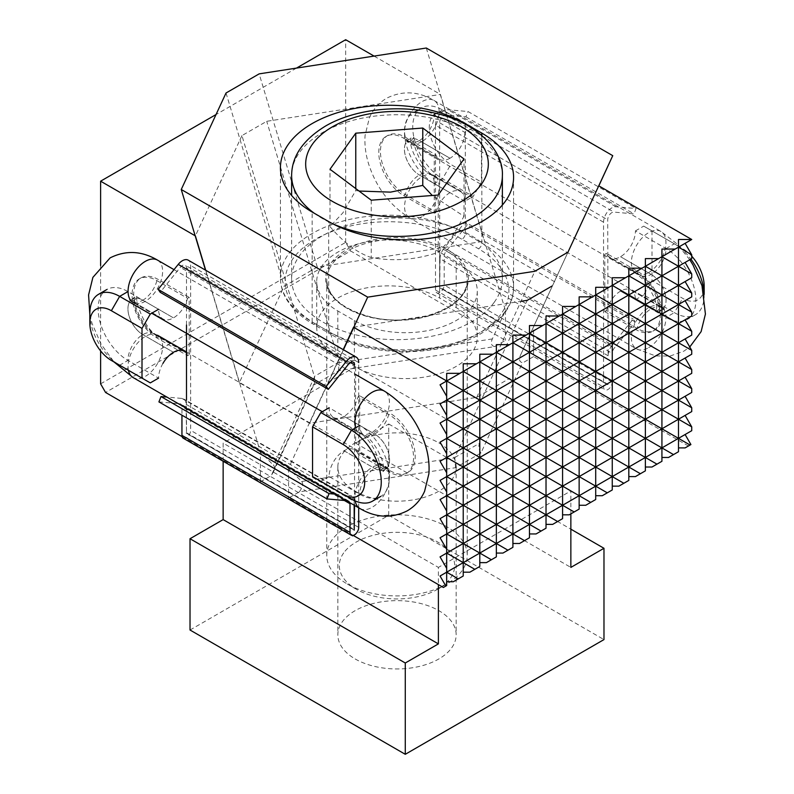 <?xml version="1.0" encoding="UTF-8"?>
<svg xmlns="http://www.w3.org/2000/svg" width="794" height="794" viewBox="0 0 794 794"><rect width="100%" height="100%" fill="white"/><g stroke="black" fill="none" stroke-linecap="round" stroke-linejoin="round"><path stroke-width="0.6" stroke-dasharray="3.97 2.98" d="M612.253 345.102L633.215 319.029L635.279 321.977L614.328 348.04A5.856 3.384 -60 0 0 612.253 353.38L612.253 382.033A6.144 3.553 -60 0 1 609.574 388.216A6.144 3.553 -60 0 1 604.839 389.864A6.144 3.553 -60 0 1 603.559 387.055L603.559 222.211A11.712 6.759 -60 0 1 615.985 206.768L636.054 208.554L633.989 213.894L613.911 212.097A5.856 3.384 -60 0 0 607.708 219.819L608.115 355.772A11.712 6.759 -60 0 1 612.253 345.102L444.193 248.065L465.145 222.002L633.215 319.029M603.559 222.211L435.499 125.184L435.499 290.018A6.144 3.553 120 0 0 436.769 292.837A6.144 3.553 120 0 0 441.504 291.19A6.144 3.553 120 0 0 444.193 285.006L444.193 256.343A5.856 3.384 -60 0 1 446.258 251.013L467.219 224.94L635.279 321.977M467.219 224.94L465.145 222.002M435.499 125.184A11.712 6.759 -60 0 1 447.915 109.731L467.994 111.527L636.054 208.554M608.115 355.772L440.055 258.735L439.697 287.765L439.638 122.792A5.856 3.384 -60 0 1 445.851 115.07L465.919 116.857L467.994 111.527M440.055 258.735A11.712 6.759 -60 0 1 444.193 248.065M465.919 116.857L633.989 213.894M186.501 400.126L186.501 432.74L186.084 404.325A11.712 6.759 120 0 0 183.662 398.965A11.712 6.759 120 0 0 181.945 398.439L166.929 397.089M334.989 494.126L350.005 495.466A11.712 6.759 120 0 1 351.722 495.992L183.662 398.965M158.919 401.903L179.871 403.769A5.856 3.384 120 0 1 180.734 404.037A5.856 3.384 120 0 1 181.945 406.717L181.945 415.193M186.501 325.034L186.501 267.906A5.856 3.384 120 0 0 185.29 265.226A5.856 3.384 120 0 0 180.288 267.35L160.209 292.321M183.215 438.189A6.144 3.553 120 0 0 187.95 436.541A6.144 3.553 120 0 0 190.639 430.358L190.639 265.514A11.712 6.759 120 0 0 188.208 260.154M349.906 502.731A5.856 3.384 120 0 0 348.794 501.064A5.856 3.384 120 0 0 347.941 500.806L346.303 500.657M358.699 507.813L358.699 362.54L190.639 265.514M354.561 364.932L354.561 505.421M186.084 404.325L354.154 501.361L354.154 505.183M354.154 501.361A11.712 6.759 120 0 0 351.722 495.992M355.166 658.951A59.163 34.162 0 0 0 438.834 658.951A59.163 34.162 0 0 0 456.163 634.803A59.163 34.162 0 0 0 438.834 610.646A59.163 34.162 0 0 0 374.361 603.241A59.163 34.162 0 0 0 337.837 634.803A59.163 34.162 0 0 0 355.166 658.951M438.834 442.873A59.163 34.162 180 0 1 456.163 467.031A59.163 34.162 180 0 1 438.834 491.178A59.163 34.162 180 0 1 355.166 491.178A59.163 34.162 180 0 1 337.837 467.031A59.163 34.162 180 0 1 374.361 435.469A59.163 34.162 180 0 1 438.834 442.873M190.024 630.019L388.723 515.306L603.976 639.587M223.144 461.235L223.144 443.131L438.397 567.402L438.397 584.612M388.723 515.306L388.723 424.006L355.603 443.131L355.603 366.649L570.856 490.93L438.397 567.402M355.603 366.649L223.144 443.131M570.856 513.867L570.856 490.93M355.603 443.131L570.856 567.402M388.723 424.006L570.856 529.161M359.017 191.036L355.772 190.54L342.879 212.852L329.996 226.618L329.996 169.261M371.225 200.187L371.225 257.544C393.556 261.583 415.887 259.866 438.228 252.393L451.121 238.627L464.004 216.315L432.293 195.493M494.414 302.028A105.374 60.84 180 0 1 376.515 338.502A105.374 60.84 180 0 1 291.626 278.823A105.374 60.84 180 0 1 299.586 255.628A105.374 60.84 180 0 1 417.485 219.154A105.374 60.84 180 0 1 502.374 278.823A105.374 60.84 180 0 1 494.414 302.028M343.683 552.922A57.684 33.298 0 0 0 356.208 589.178A57.684 33.298 0 0 0 437.792 589.178A57.684 33.298 0 0 0 450.317 578.33A57.684 33.298 0 0 0 418.994 534.838A57.684 33.298 0 0 0 343.683 552.922M461.939 570.826A70.249 40.563 180 0 1 446.675 584.037A70.249 40.563 180 0 1 347.325 584.037A70.249 40.563 180 0 1 326.751 555.363A70.249 40.563 180 0 1 332.061 539.89A70.249 40.563 180 0 1 410.657 515.574A70.249 40.563 180 0 1 467.249 555.363A70.249 40.563 180 0 1 461.939 570.826M355.772 190.54L355.772 188.595M464.004 216.315L464.004 158.959M438.228 252.393L438.228 195.036M329.996 226.618C343.733 242.676 357.479 252.988 371.225 257.544M332.011 333.43A4.685 2.7 -60 0 1 329.669 333.659L313.114 324.101A4.685 2.7 -60 0 1 312.141 321.957L328.696 331.515A108.302 62.528 0 0 0 481.859 331.515A108.302 62.528 0 0 0 513.579 287.299A108.302 62.528 0 0 0 481.859 243.083A4.685 2.7 -60 0 1 480.886 246.348A4.685 2.7 -60 0 1 478.554 248.82A103.617 59.828 180 0 1 478.554 333.43A103.617 59.828 180 0 1 332.011 333.43L315.446 323.863A4.685 2.7 -60 0 1 313.114 324.101C300.926 317.054 291.984 308.648 286.287 298.872C282.406 292.083 280.441 285.036 280.421 277.741A108.302 62.528 0 0 0 312.141 321.957L312.141 212.018M439.638 252.164A72.006 41.576 0 0 0 361.161 243.153A72.006 41.576 0 0 0 316.717 281.562A72.006 41.576 0 0 0 337.807 310.96L354.362 320.518A72.006 41.576 0 0 0 432.839 329.53A72.006 41.576 0 0 0 477.283 291.12A72.006 41.576 0 0 0 456.193 261.732L439.638 252.164L439.638 298.058A72.006 41.576 0 0 0 361.161 289.046A72.006 41.576 0 0 0 316.717 327.456A72.006 41.576 0 0 0 337.807 356.843L354.362 366.411A72.006 41.576 0 0 0 432.839 375.423A72.006 41.576 0 0 0 477.283 337.013A72.006 41.576 0 0 0 456.193 307.615L439.638 298.058M567.968 252.164L520.487 355.176C518.7 359.315 519.365 361.846 522.482 362.779L480.956 453.017L455.538 467.696L299.348 491.853L288.54 498.096L353.171 535.404M554.649 281.761L484.419 241.217L317.292 267.072L284.133 286.217L239.351 382.698L309.581 423.252L476.708 397.397L509.867 378.252M476.708 397.397L534.848 271.29M343.445 349.777L309.581 423.252M226.032 92.997L284.133 286.217M239.351 382.698L205.497 270.129M317.292 267.072L259.152 73.872M426.309 48.017L484.419 241.217M189.19 354.7L187.543 355.652L156.904 337.966A35.125 20.277 60 0 1 132.072 294.951A35.125 20.277 60 0 1 139.347 278.873A35.125 20.277 60 0 1 156.904 280.61L187.543 298.296L189.19 297.333L189.19 354.7L158.562 337.013A35.125 20.277 60 0 1 135.615 306.057A35.125 20.277 60 0 1 140.995 277.91A35.125 20.277 60 0 1 158.562 279.647L189.19 297.333M162.929 363.434A21.071 12.168 120 0 0 158.562 378.123L127.933 360.436A42.151 24.336 60 0 1 98.128 308.806A42.151 24.336 60 0 1 106.853 289.512A42.151 24.336 60 0 1 127.933 291.597L158.562 309.283A21.071 12.168 120 0 0 162.929 318.93L162.929 318.93A21.071 12.168 120 0 0 173.469 317.888A21.071 12.168 120 0 0 187.543 298.296M127.933 291.597A21.071 12.168 120 0 0 132.29 301.254L162.929 318.93L132.29 301.254A21.071 12.168 120 0 0 142.831 300.201A21.071 12.168 -120 0 0 132.29 299.159A21.071 12.168 -120 0 0 127.933 308.806A21.071 12.168 -120 0 0 142.831 334.621L173.469 352.308L142.86 334.611A21.071 12.168 60 0 1 127.953 308.797A21.071 12.168 60 0 1 132.32 299.149A21.071 12.168 60 0 1 142.86 300.192L173.469 317.888L142.86 300.192A21.071 12.168 120 0 0 156.904 280.61L158.562 279.647M434.258 213.209L435.916 212.256L405.277 194.57A35.125 20.277 60 0 1 380.445 151.555A35.125 20.277 60 0 1 387.72 135.466A35.125 20.277 60 0 1 405.277 137.213L435.916 154.899A21.071 12.168 -60 0 0 439.419 159.296L408.791 141.61A21.071 12.168 -60 0 1 405.277 137.213L403.62 138.166A35.125 20.277 -120 0 0 386.063 136.429A35.125 20.277 -120 0 0 380.673 164.576A35.125 20.277 -120 0 0 403.62 195.523L434.258 213.209L434.258 155.852L403.62 138.166M464.887 132.429A21.071 12.168 -60 0 1 460.52 147.118A21.071 12.168 -60 0 1 449.99 158.244L419.351 140.558A21.071 12.168 -120 0 0 408.821 139.516A21.071 12.168 -120 0 0 404.454 149.163A21.071 12.168 -120 0 0 419.351 174.968A21.071 12.168 60 0 1 404.424 149.173A21.071 12.168 60 0 1 408.791 139.526A21.071 12.168 60 0 1 419.331 140.568L419.351 140.558A21.071 12.168 -60 0 0 429.891 129.432A21.071 12.168 -60 0 0 434.258 114.743L464.887 132.429L473.164 127.655L442.536 109.969A42.151 24.336 -120 0 0 421.455 107.875A42.151 24.336 -120 0 0 415.004 141.65A42.151 24.336 -120 0 0 442.536 178.799L473.164 196.485L481.442 182.144L450.813 164.457A30.44 17.577 60 0 1 429.286 127.169A30.44 17.577 60 0 1 450.813 114.743L442.536 109.969L434.258 114.743A42.151 24.336 60 0 0 413.178 112.659L421.455 107.875M435.916 212.256A21.071 12.168 -60 0 1 449.96 192.674L449.99 192.654A21.071 12.168 -60 0 1 460.52 191.612L429.891 173.926A21.071 12.168 -60 0 1 434.258 183.573A42.151 24.336 60 0 1 404.454 131.953A42.151 24.336 60 0 1 413.178 112.659M494.652 346.601L494.334 346.531C491.218 345.598 490.553 343.068 492.34 338.929L505.46 310.543L440.452 94.426L266.724 121.303L241.942 135.605L314.513 376.912L273.513 465.264C274.843 466.683 274.833 468.867 273.503 471.825L271.201 475.606L313.044 385.427L338.462 370.758L494.652 346.601L505.46 340.358L350.64 250.973L105.572 392.464M338.462 370.758L339.187 362.064L266.724 121.303M313.044 385.427L314.513 383.472L314.513 376.912M182.104 436.64L260.392 481.839L271.201 475.606M100.61 383.859L345.668 242.369L350.64 250.973M345.668 242.369L345.668 39.7M374.073 56.096L440.452 94.426M505.46 310.543L505.46 340.358M260.392 481.839L260.392 452.034L273.513 465.264M205.725 270.268L260.392 452.034M100.61 265.514L100.61 350.888M450.813 114.743L473.164 127.655M403.62 195.523L405.277 194.57A21.071 12.168 -60 0 1 419.331 174.988A21.071 12.168 -60 0 1 429.891 173.926C421.435 170.373 409.476 149.659 410.627 140.558L411.024 137.382L408.821 139.516L405.843 140.369L408.791 141.61A21.071 12.168 -60 0 0 419.331 140.568L449.99 158.244M449.96 158.254A21.071 12.168 -60 0 1 439.419 159.296M434.258 155.852L435.916 154.899M429.891 173.926L460.52 191.612A21.071 12.168 -60 0 1 464.887 201.259L473.164 196.485M481.442 132.429L481.442 182.144M464.887 201.259L434.258 183.573L442.536 178.799L450.813 164.457M89.841 313.59A42.151 24.336 -120 0 0 119.566 365.161M158.562 337.013L156.904 337.966A21.071 12.168 120 0 0 153.391 333.559A21.071 12.168 120 0 0 142.86 334.611L142.831 334.621A21.071 12.168 120 0 0 132.29 345.747A21.071 12.168 120 0 0 127.933 360.436L119.646 365.21L150.284 382.897M187.543 355.652A21.071 12.168 120 0 0 184.029 351.246L153.391 333.559C144.935 330.006 132.975 309.293 134.126 300.192L134.523 297.016L132.32 299.149L129.343 300.003L132.29 301.254M241.942 135.605L195.393 235.907M296.48 68.105L216.037 114.544M604.81 311.675L635.438 329.361A35.125 20.277 -120 0 0 653.005 331.108A35.125 20.277 -120 0 0 658.385 302.961A35.125 20.277 -120 0 0 635.438 272.005L604.81 254.318L604.81 311.675L606.457 310.722L637.096 328.408A35.125 20.277 -120 0 0 654.653 330.145A35.125 20.277 -120 0 0 661.928 314.067L661.928 461.294L651.993 467.021M606.457 310.722A21.071 12.168 -60 0 1 620.511 291.14L620.531 291.12A21.071 12.168 -60 0 1 631.071 290.078A21.071 12.168 -60 0 1 635.438 299.725L666.067 317.411A42.151 24.336 -120 0 0 687.147 319.506A42.151 24.336 -120 0 0 695.872 300.201A42.151 24.336 -120 0 0 666.067 248.582L635.438 230.895A21.071 12.168 -60 0 1 631.071 245.584A21.071 12.168 -60 0 1 620.531 256.71A21.071 12.168 -60 0 1 609.971 257.762A21.071 12.168 -60 0 1 606.457 253.365L604.81 254.318M635.438 329.361L637.096 328.408A21.071 12.168 -60 0 1 651.14 308.826A21.071 12.168 -120 0 0 661.68 309.868A21.071 12.168 60 0 1 651.169 308.806A21.071 12.168 -60 0 1 661.71 307.764L631.071 290.078L661.71 307.764A21.071 12.168 -60 0 1 666.067 317.411L674.354 312.637L643.716 294.951L651.993 280.61L682.632 298.296A30.44 17.577 -120 0 0 704.159 285.87M359.742 453.166L358.084 454.118L388.723 471.805A35.125 20.277 -120 0 0 406.28 473.542A35.125 20.277 -120 0 0 413.555 457.463A35.125 20.277 -120 0 0 388.723 414.448L358.084 396.762A21.071 12.168 120 0 1 344.04 416.344L374.649 434.04A21.071 12.168 60 0 1 389.546 459.855A21.071 12.168 60 0 1 385.179 469.502A21.071 12.168 -120 0 0 389.576 459.845A21.071 12.168 -120 0 0 374.669 434.03L374.649 434.04A21.071 12.168 120 0 0 388.723 414.448L390.38 413.485A35.125 20.277 60 0 1 413.327 444.442A35.125 20.277 60 0 1 407.937 472.589A35.125 20.277 60 0 1 390.38 470.852L359.742 453.166L359.742 395.799L390.38 413.485M358.084 454.118A21.071 12.168 120 0 0 354.581 449.712A21.071 12.168 120 0 0 344.04 450.754L344.01 450.774A21.071 12.168 120 0 0 333.48 461.9A21.071 12.168 120 0 0 329.113 476.589L359.742 494.275A42.151 24.336 -120 0 0 380.822 496.359A42.151 24.336 -120 0 0 389.546 477.065A42.151 24.336 -120 0 0 359.742 425.435A21.071 12.168 120 0 0 364.109 435.082L333.48 417.396A21.071 12.168 120 0 0 344.01 416.354M299.348 491.853L299.666 491.426C302.782 486.891 303.447 483.586 301.66 481.511L288.54 468.281L343.216 349.638M455.538 467.696L454.813 457.503L527.276 300.34M598.607 185.736L520.487 355.176M480.956 453.017L480.608 452.461C478.752 449.146 478.375 446.168 479.487 443.528M463.23 363.781L463.23 576.007L453.295 581.744M479.794 354.213L479.794 566.45L469.859 572.186M496.349 344.656L496.349 556.892L486.414 562.628M512.904 335.098L512.904 547.324L502.969 553.061M529.469 325.54L529.469 537.766L519.534 543.503M546.024 315.982L546.024 528.209L536.089 533.945M562.579 306.415L562.579 518.651L552.644 524.387M579.144 296.857L579.144 509.093L569.209 514.83M595.699 287.299L595.699 499.525L585.764 505.262M612.253 277.741L612.253 489.967L602.318 495.704M628.818 268.183L628.818 480.41L618.883 486.146M645.373 258.616L645.373 470.852L635.438 476.589M661.928 249.058L661.928 314.067A35.125 20.277 -120 0 0 637.096 271.052L606.457 253.365M678.493 239.5L678.493 451.726L668.558 457.463M691.733 239.5L685.113 243.321M446.675 373.339L446.675 585.565L443.36 587.481M353.548 327.217L521.003 301.313M691.733 258.616L685.113 262.447M691.733 277.741L685.113 281.562M691.733 296.857L685.113 300.688M691.733 315.982L685.113 319.803M691.733 335.098L685.113 338.919M691.733 354.223L685.113 358.044M691.733 373.339L685.113 377.16M691.733 392.454L685.113 396.285M691.733 411.58L685.113 415.401M691.733 430.695L685.113 434.526M685.113 447.905L690.909 444.561M688.428 445.99L533.608 356.605L533.608 326.8M635.438 272.005L637.096 271.052A21.071 12.168 -60 0 0 640.609 275.449C649.065 279.012 661.025 299.725 659.874 308.826L659.477 312.002L661.68 309.868A21.071 12.168 -120 0 0 666.047 300.221A21.071 12.168 -120 0 0 651.14 274.406L651.169 274.396A21.071 12.168 60 0 1 666.067 300.201A21.071 12.168 60 0 1 661.71 309.858L664.657 309.015L661.71 307.764M533.608 356.605L522.799 362.848M288.54 468.281L288.54 498.096M390.38 470.852L388.723 471.805A21.071 12.168 120 0 0 385.209 467.398A21.071 12.168 120 0 0 374.669 468.44A21.071 12.168 120 0 0 364.109 479.586A21.071 12.168 120 0 0 359.742 494.275L351.464 499.049L312.558 476.589M359.742 425.435L329.113 407.749A21.071 12.168 120 0 0 333.48 417.396L364.109 435.082A21.071 12.168 120 0 0 374.649 434.04L344.04 416.344M359.742 395.799L358.084 396.762M329.113 476.589L320.836 481.363M691.733 256.174A30.44 17.577 -120 0 0 682.632 248.582L674.354 243.798A42.151 24.336 60 0 1 674.354 243.808A42.151 24.336 60 0 1 690.879 259.112M704.139 294.296A42.151 24.336 60 0 1 704.159 295.428A42.151 24.336 60 0 1 695.425 314.722A42.151 24.336 60 0 1 674.354 312.637L682.632 298.296M674.354 243.808L643.716 226.121L674.354 243.798L666.067 248.582A21.071 12.168 -60 0 1 661.71 263.271A21.071 12.168 -60 0 1 651.169 274.396L620.531 256.71L651.14 274.406A21.071 12.168 -60 0 1 640.609 275.449L609.971 257.762M635.438 230.895L643.716 226.121M651.993 230.895L651.993 280.61M635.438 299.725L643.716 294.951M446.258 251.013L614.328 348.04M444.193 256.343L612.253 353.38M608.115 384.425L440.055 287.388M612.253 382.033L444.193 285.006M435.499 290.018L603.559 387.055M607.708 384.663L439.638 287.636M439.638 122.792L607.708 219.819M615.985 206.768L447.915 109.731M445.851 115.07L613.911 212.097M181.945 398.439L350.005 495.466M347.941 500.806L179.871 403.769M344.358 500.478L181.945 406.717M186.084 432.978L354.154 530.015M358.699 527.385L190.639 430.358M186.501 432.74L354.154 529.538M350.422 362.54L186.501 267.906M348.358 364.377L180.288 267.35M502.374 175.583A105.374 60.84 0 0 0 437.186 119.338A105.374 60.84 0 0 0 299.586 152.379A105.374 60.84 0 0 0 291.626 175.583M314.166 213.179A105.374 60.84 0 0 0 332.815 223.829M370.212 317.272A70.249 40.563 0 0 0 461.939 295.249A70.249 40.563 0 0 0 467.249 279.786A70.249 40.563 0 0 0 423.788 242.289A70.249 40.563 0 0 0 332.061 264.313A70.249 40.563 0 0 0 326.751 279.786A70.249 40.563 0 0 0 370.212 317.272M463.021 294.554A71.42 41.238 180 0 1 369.766 316.945A71.42 41.238 180 0 1 330.979 263.102A71.42 41.238 180 0 1 424.234 240.711A71.42 41.238 180 0 1 463.021 294.554M481.859 135.437L481.859 243.083L465.304 233.525A108.302 62.528 0 0 0 312.141 233.525A108.302 62.528 0 0 0 280.421 277.741L280.421 167.802M465.304 124.301L465.304 233.525A4.685 2.7 -60 0 1 464.331 236.791A4.685 2.7 -60 0 1 461.989 239.262L478.554 248.82M315.446 323.863A103.617 59.828 180 0 1 315.446 239.262A103.617 59.828 180 0 1 461.989 239.262M513.579 177.36L513.579 287.299C513.549 294.713 511.534 301.859 507.535 308.737C501.818 318.384 492.935 326.691 480.886 333.659C441.136 357.697 369.418 357.697 329.669 333.659L329.669 333.659A4.685 2.7 -60 0 1 328.696 331.515L328.696 221.576M354.362 320.518L354.362 366.411M337.807 310.96L337.807 356.843M456.193 261.732L456.193 307.615M449.96 192.674L419.331 174.988L449.99 192.654M492.34 338.929L339.316 362.6M339.187 362.064L314.345 376.406M620.511 291.14L651.169 308.806L620.531 291.12M344.04 450.754L374.669 468.44A21.071 12.168 -120 0 0 385.209 469.492A21.071 12.168 60 0 1 374.649 468.46L344.01 450.774M301.66 481.511L454.684 457.84M454.813 457.503L479.655 443.171M359.92 508.517A24.445 14.113 120 0 0 372.138 507.306A24.445 14.113 120 0 0 389.417 477.373A24.445 14.113 120 0 0 384.356 466.177A24.445 14.113 120 0 0 372.138 467.388A24.445 14.113 120 0 0 354.858 497.322A24.445 14.113 120 0 0 355.166 500.925M355.662 427.797A24.445 14.113 120 0 0 359.92 433.425A24.445 14.113 120 0 0 372.138 432.214A24.445 14.113 120 0 0 389.417 402.28A24.445 14.113 120 0 0 384.356 391.085M128.43 370.282A24.445 14.113 -60 0 1 128.062 366.391A24.445 14.113 -60 0 1 145.342 336.448A24.445 14.113 -60 0 1 157.559 335.237A24.445 14.113 -60 0 1 162.621 346.432A24.445 14.113 -60 0 1 145.342 376.366A24.445 14.113 -60 0 1 133.124 377.577M157.559 260.144A24.445 14.113 -60 0 1 162.621 271.34A24.445 14.113 -60 0 1 145.342 301.273A24.445 14.113 -60 0 1 133.124 302.484L151.733 313.233M648.658 347.653A24.445 14.113 120 0 0 665.938 317.719A24.445 14.113 120 0 0 660.876 306.534A24.445 14.113 120 0 0 648.658 307.744A24.445 14.113 120 0 0 632.173 331.247A24.445 14.113 120 0 0 631.379 337.678A24.445 14.113 120 0 0 635.657 348.358A24.445 14.113 120 0 0 636.441 348.864A24.445 14.113 120 0 0 648.658 347.653M648.658 272.56A24.445 14.113 120 0 0 665.938 242.627A24.445 14.113 120 0 0 660.876 231.441A24.445 14.113 120 0 0 648.658 232.652A24.445 14.113 120 0 0 631.379 262.586A24.445 14.113 120 0 0 634.694 272.431A24.445 14.113 120 0 0 636.441 273.771A24.445 14.113 120 0 0 648.658 272.56M421.862 216.712A24.445 14.113 -60 0 1 409.644 217.923A24.445 14.113 -60 0 1 404.583 206.738A24.445 14.113 -60 0 1 421.862 176.804A24.445 14.113 -60 0 1 434.08 175.593A24.445 14.113 -60 0 1 439.142 186.779A24.445 14.113 -60 0 1 421.862 216.712M421.862 141.62A24.445 14.113 -60 0 1 409.644 142.831A24.445 14.113 -60 0 1 404.583 131.645A24.445 14.113 -60 0 1 421.862 101.711A24.445 14.113 -60 0 1 434.08 100.501A24.445 14.113 -60 0 1 439.142 111.686A24.445 14.113 -60 0 1 421.862 141.62M436.769 292.837L604.839 389.864M439.697 287.765L607.767 384.802M348.794 501.064L180.734 404.037M354.213 530.144L186.143 433.117M353.35 362.253L185.29 265.226M456.163 467.031L456.163 634.803M337.837 467.031L337.837 634.803M291.626 278.823L291.626 195.503M437.792 589.178L446.675 584.037M356.208 589.178L347.325 584.037M326.751 555.363L326.751 279.786C327.783 296.688 342.204 309.015 370.034 316.766C414.399 328.746 469.899 306.166 467.249 279.786L467.249 555.363M502.374 278.823L502.374 205.06M477.283 337.013L477.283 291.12M316.717 327.456L316.717 281.562M273.503 471.825L314.513 383.472M386.063 136.429L387.72 135.466M139.347 278.873L140.995 277.91M354.581 449.712L388.157 468.649L385.209 469.492L382.976 471.636L383.373 468.46C384.524 459.359 372.565 438.645 364.109 435.082M407.937 472.589L406.28 473.542M704.159 294.376L704.159 295.428M695.425 314.722L687.147 319.506M654.653 330.145L653.005 331.108M186.501 351.95L387.055 467.358L382.907 468.46L379.889 471.497C383.214 467.984 372.882 439.062 359.92 433.425L322.285 411.699M89.841 314.642L92.005 323.297L100.957 343.961L114.028 361.965M157.559 335.237C144.091 330.909 133.313 294.425 137.59 297.164L134.573 300.201L130.424 301.303L133.124 302.484M174.005 269.642L354.561 373.885M689.797 259.737L676.607 243.56L660.876 231.441L434.08 100.501C418.18 91.151 402.369 90.387 386.648 98.218C378.837 102.883 373.101 109.383 369.409 117.74L365.101 135.308C364.446 144.568 365.587 154.016 368.525 163.653C376.227 187.503 389.923 205.586 409.644 217.923L636.441 348.864L655.626 355.94L670.186 356.01L683.872 351.147L689.768 346.988M660.876 306.534L663.576 307.715L659.427 308.806L656.41 311.853L656.628 306.812L654.931 298.991L647.338 284.252L643.984 280.123L636.441 273.771L406.945 141.66L411.094 140.558L414.111 137.521C409.833 134.772 420.612 171.256 434.08 175.593L660.876 306.534"/><path stroke-width="1.19" d="M166.929 397.089L160.993 396.563L158.919 401.903L326.989 498.93L329.053 493.6L160.993 396.563M329.053 493.6L334.989 494.126M186.501 400.126L186.501 325.034M158.145 289.373L160.209 292.321L328.279 389.358L326.205 386.41L346.283 361.439A11.712 6.759 120 0 1 356.278 357.181L188.208 260.154A11.712 6.759 120 0 0 178.223 264.402L158.145 289.373L326.205 386.41M181.945 415.193L181.945 435.37A6.144 3.553 120 0 0 183.215 438.189L351.285 535.216A6.144 3.553 -60 0 1 350.005 532.407L350.005 503.743A5.856 3.384 120 0 0 349.906 502.731M346.303 500.657L326.989 498.93M358.699 507.813L358.699 527.385A6.144 3.553 -60 0 1 356.02 533.568A6.144 3.553 -60 0 1 351.285 535.216M358.699 362.54A11.712 6.759 120 0 0 356.278 357.181M350.422 362.54L354.561 364.932A5.856 3.384 120 0 0 353.35 362.253A5.856 3.384 120 0 0 348.358 364.377L328.279 389.358M354.561 505.421L354.213 530.144L354.154 505.183M570.856 529.161L603.976 548.287L603.976 639.587L405.277 754.3L405.277 663L438.397 643.884L438.397 584.612M223.144 461.235L223.144 519.604L190.024 538.729L190.024 630.019L405.277 754.3M223.144 519.604L438.397 643.884M190.024 538.729L405.277 663M440.055 403.928L446.675 400.107L446.675 415.401L440.055 403.928L479.794 380.981L479.794 438.348L446.675 419.222L463.23 409.664L446.675 400.107L446.675 396.285L440.055 384.812L685.113 243.321L691.733 254.795L678.493 247.152L678.493 266.268L661.928 256.71L661.928 275.826L645.373 266.268L645.373 285.383L628.818 275.826L628.818 294.951L612.253 285.383L612.253 304.509L595.699 294.951L595.699 314.067L579.144 304.509L579.144 323.624L562.579 314.067L562.579 333.182L546.024 323.624L546.024 342.75L529.469 333.182L529.469 352.308L512.904 342.75L512.904 361.866L496.349 352.308L496.349 371.423L479.794 361.866L479.794 380.981L463.23 371.423L463.23 390.549L446.675 380.981L691.733 239.5L598.835 185.865L612.75 155.664L567.968 252.164L534.848 271.29L367.691 297.145L181.25 189.498L226.032 92.997L259.152 73.872L426.309 48.017L612.75 155.664M446.675 400.107L463.23 390.549L463.23 409.664L496.349 390.549L479.794 380.981L496.349 371.423L496.349 447.905L479.794 438.348L496.349 428.78L463.23 409.664L479.794 400.107L463.23 390.549L691.733 258.616L691.733 254.795M440.055 423.053L446.675 419.222L446.675 434.517L440.055 423.053L463.23 409.664L463.23 428.78L512.904 400.107L496.349 390.549L512.904 380.981L512.904 457.463L496.349 447.905L512.904 438.348L496.349 428.78L512.904 419.222L479.794 400.107L512.904 380.981L496.349 371.423L678.493 266.268L678.493 285.383L661.928 275.826L661.928 294.951L645.373 285.383L645.373 304.509L628.818 294.951L628.818 314.067L612.253 304.509L612.253 323.624L595.699 314.067L595.699 333.182L579.144 323.624L579.144 342.75L562.579 333.182L562.579 352.308L546.024 342.75L546.024 361.866L529.469 352.308L529.469 371.423L512.904 361.866L512.904 380.981L691.733 277.741L691.733 273.92L678.493 266.268L685.113 262.447L691.733 273.92M440.055 442.169L446.675 438.348L446.675 453.642L440.055 442.169L529.469 390.549L529.469 467.021L512.904 457.463L529.469 447.905L512.904 438.348L529.469 428.79L512.904 419.222L529.469 409.664L512.904 400.107L529.469 390.549L512.904 380.981L678.493 285.383L678.493 304.509L661.928 294.951L661.928 314.067L645.373 304.509L645.373 323.624L628.818 314.067L628.818 333.182L612.253 323.624L612.253 342.75L595.699 333.182L595.699 352.308L579.144 342.75L579.144 361.866L562.579 352.308L562.579 371.423L546.024 361.866L546.024 380.981L529.469 371.423L529.469 390.549L691.733 296.857L691.733 293.036L678.493 285.383L685.113 281.562L691.733 293.036M440.055 461.284L446.675 457.463L446.675 472.758L440.055 461.284L463.23 447.905L446.675 438.348L463.23 428.78L463.23 447.905L546.024 400.107L546.024 476.589L529.469 467.021L546.024 457.463L529.469 447.905L546.024 438.348L529.469 428.79L546.024 419.222L529.469 409.664L546.024 400.107L529.469 390.549L678.493 304.509L678.493 323.624L661.928 314.067L661.928 333.182L645.373 323.624L645.373 342.75L628.818 333.182L628.818 352.308L612.253 342.75L612.253 361.866L595.699 352.308L595.699 371.423L579.144 361.866L579.144 380.981L562.579 371.423L562.579 390.549L546.024 380.981L546.024 400.107L691.733 315.982L691.733 312.151L678.493 304.509L685.113 300.688L691.733 312.151M440.055 480.41L446.675 476.589L446.675 491.883L440.055 480.41L479.794 457.463L463.23 447.905L463.23 467.021L446.675 457.463L479.794 438.348L479.794 457.463L562.579 409.664L562.579 486.146L546.024 476.589L562.579 467.021L546.024 457.463L562.579 447.905L546.024 438.348L562.579 428.79L546.024 419.222L562.579 409.664L546.024 400.107L678.493 323.624L678.493 342.75L661.928 333.182L661.928 352.308L645.373 342.75L645.373 361.866L628.818 352.308L628.818 371.423L612.253 361.866L612.253 380.981L595.699 371.423L595.699 390.549L579.144 380.981L579.144 400.107L562.579 390.549L562.579 409.664L691.733 335.098L691.733 331.277L678.493 323.624L685.113 319.803L691.733 331.277M603.976 548.287L570.856 567.402L570.856 513.867M432.293 195.493L422.775 185.389L390.608 192.128L359.017 191.036M464.004 158.959L438.228 195.036L371.225 200.187L329.996 169.261L355.772 133.184L422.775 128.032L464.004 158.959M422.775 185.389L422.775 128.032M355.772 188.595L355.772 133.184M481.859 133.144A108.302 62.528 180 0 1 513.579 177.36A108.302 62.528 180 0 1 446.724 235.133A108.302 62.528 180 0 1 328.696 221.576L312.141 212.018A108.302 62.528 180 0 1 280.421 167.802A108.302 62.528 180 0 1 347.276 110.029A108.302 62.528 180 0 1 465.304 123.586L481.859 133.144L481.859 135.437M367.691 297.145L343.445 349.777M205.497 270.129L181.25 189.498M184.029 351.246A21.071 12.168 120 0 0 173.489 352.288L173.469 352.308A21.071 12.168 120 0 0 162.929 363.434M100.61 350.888L100.61 383.859L105.572 392.464L182.104 436.64M296.48 68.105L345.668 39.7L374.073 56.096M216.037 114.544L100.61 181.181L195.393 235.907L205.725 270.268M100.61 181.181L100.61 265.514M119.566 365.161A42.151 24.336 -120 0 0 119.646 365.21L111.368 360.436A30.44 17.577 60 0 1 89.841 323.148A30.44 17.577 60 0 1 111.368 310.722L142.007 328.408L150.284 314.067L119.646 296.38A42.151 24.336 -120 0 0 98.575 294.296A42.151 24.336 -120 0 0 89.841 313.59L89.841 323.148M119.646 365.21L150.284 382.897L158.562 378.123M158.562 309.283L150.284 314.067M142.007 328.408L142.007 378.123M440.055 384.812L446.675 380.981L446.675 396.285M343.216 349.638L353.548 327.217L446.675 380.981L446.675 373.339L459.925 373.339M463.23 371.423L463.23 363.781L476.479 363.781M479.794 361.866L479.794 354.213L493.034 354.213M496.349 352.308L496.349 344.656L509.599 344.656M512.904 342.75L512.904 335.098L526.154 335.098M529.469 333.182L529.469 325.54L542.709 325.54M546.024 323.624L546.024 315.982L559.274 315.982M562.579 314.067L562.579 306.415L575.829 306.415M579.144 304.509L579.144 296.857L592.384 296.857M678.493 247.152L678.493 239.5L691.733 239.5M595.699 294.951L595.699 287.299L608.948 287.299M612.253 285.383L612.253 277.741L625.503 277.741M645.373 266.268L645.373 258.616L658.623 258.616M628.818 275.826L628.818 268.183L642.058 268.183M661.928 256.71L661.928 249.058L675.178 249.058M521.003 301.313L527.276 300.34L552.058 286.029M446.675 419.222L446.675 415.401M446.675 438.348L446.675 434.517M446.675 457.463L446.675 453.642M446.675 476.589L463.23 467.021L463.23 486.146L446.675 476.589L446.675 472.758M463.23 467.021L496.349 447.905L496.349 467.021L479.794 457.463L479.794 476.589L463.23 467.021M562.579 409.664L678.493 342.75L678.493 361.866L661.928 352.308L661.928 371.423L645.373 361.866L645.373 380.991L628.818 371.423L628.818 390.549L612.253 380.991L612.253 400.107L595.699 390.549L595.699 409.664L579.144 400.107L579.144 419.222L562.579 409.664M685.113 338.919L691.733 350.392L678.493 342.75L685.113 338.919M440.055 499.525L446.675 495.704L446.675 510.999L440.055 499.525L691.733 354.223L691.733 350.392M446.675 495.704L463.23 486.146L463.23 505.262L446.675 495.704L446.675 491.883M463.23 486.146L512.904 457.463L512.904 476.589L496.349 467.021L496.349 486.146L479.794 476.589L479.794 495.704L463.23 486.146M562.579 428.79L678.493 361.866L678.493 380.991L661.928 371.423L661.928 390.549L645.373 380.991L645.373 400.107L628.818 390.549L628.818 409.664L612.253 400.107L612.253 419.222L595.699 409.664L595.699 428.79L579.144 419.222L579.144 438.348L562.579 428.79M685.113 358.044L691.733 369.518L678.493 361.866L685.113 358.044M440.055 518.651L446.675 514.82L446.675 530.124L440.055 518.651L691.733 373.339L691.733 369.518M446.675 514.82L463.23 505.262L463.23 524.387L446.675 514.82L446.675 510.999M463.23 505.262L529.469 467.021L529.469 486.146L512.904 476.589L512.904 495.704L496.349 486.146L496.349 505.262L479.794 495.704L479.794 514.82L463.23 505.262M562.579 447.905L678.493 380.991L678.493 400.107L661.928 390.549L661.928 409.664L645.373 400.107L645.373 419.222L628.818 409.664L628.818 428.79L612.253 419.222L612.253 438.348L595.699 428.79L595.699 447.905L579.144 438.348L579.144 457.463L562.579 447.905M685.113 377.16L691.733 388.633L678.493 380.991L685.113 377.16M440.055 537.766L446.675 533.945L446.675 549.24L440.055 537.766L691.733 392.454L691.733 388.633M446.675 533.945L463.23 524.387L463.23 543.503L446.675 533.945L446.675 530.124M463.23 524.387L546.024 476.589L546.024 495.704L529.469 486.146L529.469 505.262L512.904 495.704L512.904 514.82L496.349 505.262L496.349 524.387L479.794 514.82L479.794 533.945L463.23 524.387M562.579 467.021L678.493 400.107L678.493 419.222L661.928 409.664L661.928 428.79L645.373 419.222L645.373 438.348L628.818 428.79L628.818 447.905L612.253 438.348L612.253 457.463L595.699 447.905L595.699 467.021L579.144 457.463L579.144 476.589L562.579 467.021M685.113 396.285L691.733 407.759L678.493 400.107L685.113 396.285M440.055 556.892L446.675 553.061L446.675 568.355L440.055 556.892L691.733 411.58L691.733 407.759M446.675 553.061L463.23 543.503L463.23 562.618L446.675 553.061L446.675 549.24M463.23 543.503L678.493 419.222L678.493 438.348L661.928 428.79L661.928 447.905L645.373 438.348L645.373 457.463L628.818 447.905L628.818 467.021L612.253 457.463L612.253 476.589L595.699 467.021L595.699 486.146L579.144 476.589L579.144 495.704L562.579 486.146L562.579 505.262L546.024 495.704L546.024 514.82L529.469 505.262L529.469 524.387L512.904 514.82L512.904 533.945L496.349 524.387L496.349 543.503L479.794 533.945L479.794 553.061L463.23 543.503M685.113 415.401L691.733 426.874L678.493 419.222L685.113 415.401M440.055 576.007L446.675 572.186L446.675 585.565L445.851 586.041L440.055 576.007L691.733 430.695L691.733 426.874M446.675 572.186L463.23 562.628L463.23 576.007L458.267 578.876L446.675 572.186L446.675 568.355M463.23 562.628L678.493 438.348L678.493 451.726L673.52 454.595L661.928 447.905L661.928 461.294L656.966 464.162L645.373 457.463L645.373 470.852L640.401 473.72L628.818 467.021L628.818 480.41L623.846 483.278L612.253 476.589L612.253 489.967L607.291 492.836L595.699 486.146L595.699 499.525L590.726 502.394L579.144 495.704L579.144 509.093L574.171 511.961L562.579 505.262L562.579 518.651L557.616 521.519L546.024 514.82L546.024 528.209L541.051 531.077L529.469 524.387L529.469 537.766L524.497 540.635L512.904 533.945L512.904 547.324L507.942 550.192L496.349 543.503L496.349 556.892L491.377 559.76L479.794 553.061L479.794 566.45L474.822 569.318L463.23 562.628M685.113 434.526L690.909 444.561L690.075 445.037L678.493 438.348L685.113 434.526M690.075 445.037L685.113 447.905L678.493 447.905M673.52 454.595L668.558 457.463L661.928 457.463M656.966 464.162L651.993 467.021L645.373 467.021M640.401 473.72L635.438 476.589L628.818 476.589M623.846 483.278L618.883 486.146L612.253 486.146M607.291 492.836L602.318 495.704L595.699 495.704M590.726 502.394L585.764 505.262L579.144 505.262M574.171 511.961L569.209 514.83L562.579 514.83M557.616 521.519L552.644 524.387L546.024 524.387M541.051 531.077L536.089 533.945L529.469 533.945M524.497 540.635L519.534 543.503L512.904 543.503M507.942 550.192L502.969 553.061L496.349 553.061M491.377 559.76L486.414 562.628L479.794 562.628M474.822 569.318L469.859 572.186L463.23 572.186M458.267 578.876L453.295 581.744L446.675 581.744M445.851 586.041L443.36 587.481L353.171 535.404M351.464 499.049L343.187 494.265A30.44 17.577 -120 0 0 364.714 481.839A30.44 17.577 -120 0 0 343.187 444.561L312.558 426.874L320.836 412.533L351.464 430.219A42.151 24.336 60 0 1 378.996 467.358A42.151 24.336 60 0 1 372.545 501.133A42.151 24.336 60 0 1 351.464 499.049M312.558 426.874L312.558 476.589L343.187 494.265M329.113 407.749L320.836 412.533M704.159 294.376L704.159 285.87A30.44 17.577 -120 0 0 691.733 256.174M690.879 259.112A42.151 24.336 60 0 1 704.139 294.296M350.005 503.743L344.358 500.478M181.945 435.37L350.005 532.407M178.223 264.402L346.283 361.439M332.815 223.829A105.374 60.84 0 0 0 356.814 231.818A105.374 60.84 0 0 0 494.414 198.778A105.374 60.84 0 0 0 502.374 175.583C503.803 149.5 474.951 121.651 435.082 113.175C398.548 104.272 354.382 109.205 325.6 126.008C303.05 139.804 291.726 156.329 291.626 175.583A105.374 60.84 0 0 0 314.166 213.179M431.827 115.368A91.33 52.722 180 0 1 481.422 184.218A91.33 52.722 180 0 1 362.173 212.852A91.33 52.722 180 0 1 312.578 144.002A91.33 52.722 180 0 1 431.827 115.368M465.304 123.586L465.304 124.301M111.368 310.722L119.646 296.38L127.933 291.597M343.187 444.561L351.464 430.219L359.742 425.435M355.166 500.925A24.445 14.113 120 0 0 359.92 508.517C375.82 517.867 391.631 518.631 407.352 510.79C415.163 506.135 420.899 499.625 424.592 491.278L428.899 473.71C429.554 464.45 428.413 455.002 425.475 445.365C417.773 421.515 404.077 403.421 384.356 391.085A24.445 14.113 120 0 0 372.138 392.296A24.445 14.113 120 0 0 354.858 422.229A24.445 14.113 120 0 0 355.662 427.797M114.028 361.965L133.124 377.577A24.445 14.113 -60 0 1 128.43 370.282M133.124 302.484A24.445 14.113 -60 0 1 128.062 291.289A24.445 14.113 -60 0 1 145.342 261.355A24.445 14.113 -60 0 1 157.559 260.144L174.005 269.642M291.626 195.503L291.626 175.583M502.374 205.06L502.374 175.583M98.575 294.296L106.853 289.512M380.822 496.359L372.545 501.133M157.559 260.144C141.66 250.795 125.849 250.041 110.128 257.871L92.888 277.384L88.581 294.951L89.841 314.642M151.733 313.233L322.285 411.699M133.124 377.577L359.92 508.517M157.559 335.237L186.501 351.95M354.561 373.885L384.356 391.085M689.768 346.988L701.112 331.624L705.419 314.057L701.995 285.711L693.043 265.057L689.797 259.737"/></g></svg>
